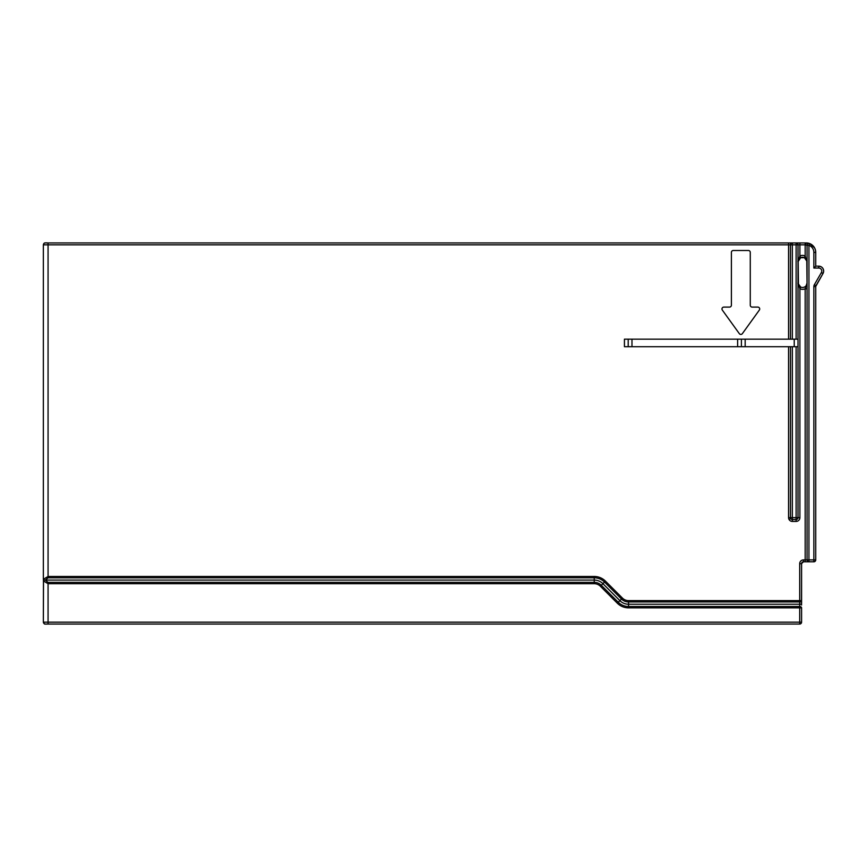 <?xml version="1.0" encoding="UTF-8"?>
<svg xmlns="http://www.w3.org/2000/svg" width="867" height="867" viewBox="0 0 867 867"><rect width="100%" height="100%" fill="white"/><g stroke="black" fill="none" stroke-linecap="round" stroke-linejoin="round"><path stroke-width="1.3" d="M815.728 560.039A1.886 1.886 -175.8 0 0 815.739 559.909L815.739 286.609A1.886 1.886 4.2 0 1 815.739 286.468L815.739 286.468A1.886 1.886 -175.8 0 0 815.739 286.609L815.739 559.909A1.886 1.886 -175.8 0 1 815.728 560.039A1.886 1.886 -175.8 0 0 815.739 559.909A1.886 1.886 4.2 0 1 813.853 561.794L808.944 561.794A1.886 1.886 4.2 0 1 807.058 559.909L807.069 560.115A1.886 1.886 4.2 0 1 807.058 559.93L807.069 560.115A1.886 1.886 4.2 0 1 807.058 559.93L803.471 559.909L803.471 561.794L805.172 561.794L803.471 561.794A1.886 1.886 -175.8 0 0 801.596 563.539A1.886 1.886 -175.8 0 1 801.639 563.247L801.737 562.943A1.886 1.886 -175.8 0 1 801.823 562.759L801.997 562.499A1.886 1.886 -175.8 0 1 802.203 562.282A1.886 1.886 -175.8 0 0 801.997 562.499L801.823 562.759A1.886 1.886 -175.8 0 0 801.737 562.943L801.639 563.247A1.886 1.886 -175.8 0 0 801.585 563.68L801.585 603.454L801.585 563.68A1.886 1.886 -175.8 0 1 801.585 563.593A1.886 1.886 -175.8 0 0 801.585 563.68L801.585 600.625A1.886 1.333 180 0 1 799.699 601.958L628.553 601.958L628.553 600.625A8.648 8.648 4.2 0 1 622.441 598.1L605.469 581.128L602.923 583.686A12.268 12.268 -175.8 0 0 594.242 580.088L43.458 580.088L43.35 622.159L799.699 622.159L799.699 606.521A1.886 1.333 0 0 1 801.585 607.854L801.585 622.159A1.886 1.886 4.2 0 1 799.699 624.045L799.699 622.159L801.585 622.159L801.585 607.854L801.585 622.159L801.585 607.854L801.585 622.159L801.585 607.854L628.553 607.854A15.877 15.877 -175.8 0 1 617.326 603.204L619.883 600.647A12.268 12.268 -175.8 0 0 628.553 604.245L628.553 607.854M624.435 339.17L624.435 346.713L631.978 346.713L631.978 339.17L624.435 339.17L798.008 339.17L794.226 339.17L794.226 346.713L798.008 346.713L798.008 517.642A1.886 1.886 4.2 0 1 797.998 517.783L797.998 517.783A1.886 1.886 4.2 0 1 797.976 517.967L797.998 517.783A1.886 1.886 4.2 0 1 797.976 517.967M631.978 346.713L745.176 346.713L745.176 339.17L631.978 339.17M796.112 519.528L796.112 517.642L798.008 517.642L798.008 244.841L798.008 517.642A1.886 1.886 4.2 0 1 797.998 517.783L797.998 517.783A1.886 1.886 4.2 0 0 798.008 517.642L798.008 244.841L798.008 517.642A1.886 1.886 4.2 0 1 796.112 519.528L792.34 519.528A1.886 1.886 4.2 0 1 790.455 517.642L790.455 346.713L790.455 517.642L792.34 517.642L792.34 521.414L796.112 521.414A3.771 3.771 -175.8 0 0 799.894 517.642L798.008 517.642L798.008 282.945L799.894 288.787L799.894 517.642A3.771 3.771 -175.8 0 1 796.112 521.414L796.112 519.528L792.34 519.528L796.112 519.528A1.886 1.886 0 0 0 798.008 517.642L798.008 244.841L798.008 339.17L798.008 244.841L798.008 339.17L798.008 244.841L796.112 244.841L796.112 242.955L792.34 242.955L796.112 242.955A1.886 1.886 4.2 0 1 798.008 244.841A1.886 1.886 4.2 0 0 796.112 242.955A1.886 1.886 -175.8 0 0 796.112 242.955A1.886 1.886 4.2 0 1 796.123 242.955L792.34 242.955A1.886 1.886 -175.8 0 0 790.466 244.7L790.466 244.7M807.047 283.281A4.53 4.53 4.2 0 1 800.664 287.075A4.53 4.53 4.2 0 0 807.047 283.281A4.53 4.53 4.2 0 1 800.664 287.075L800.609 287.042M799.829 286.576L798.008 282.945L798.008 244.841L798.008 261.812L798.008 244.841L799.894 244.841L799.894 242.955L806.31 242.955A1.886 0.564 -90 0 0 806.299 242.955L807.079 242.977M807.036 261.368L807.058 282.956A4.53 4.53 -175.8 0 1 800.664 287.075L798.03 283.39L798.019 261.487M800.436 286.955L799.883 286.619M798.453 284.918L798.182 260.544M808.922 561.794L808.12 561.794M805.909 258.8L805.172 255.971L804.392 257.694L807.036 261.4L807.058 284.658L807.058 282.945L805.172 288.787L807.058 288.787M807.069 245.177L807.069 245.177A1.886 1.886 4.2 0 1 809.605 243.551L808.944 245.318L807.058 245.318L807.058 559.909L808.944 559.909L808.944 561.794L805.172 561.794L813.853 561.794L813.853 286.609L815.739 286.609L815.739 559.909A1.886 1.886 4.2 0 1 813.853 561.794L808.944 561.794L813.853 561.794A1.886 1.886 0 0 0 815.739 559.909L815.739 286.609L815.739 559.909A1.886 1.886 4.2 0 1 813.853 561.794M802.409 257.293L802.918 257.304A4.53 4.53 -175.8 0 0 800.664 257.694L799.894 255.971A6.416 6.416 -175.8 0 1 805.172 255.971L805.172 244.841L807.058 245.318A1.886 1.886 4.2 0 1 809.605 243.551A1.886 1.886 4.2 0 0 809.605 243.54L809.605 243.54A1.886 1.886 4.2 0 1 809.605 243.551A1.886 1.886 0 0 0 809.605 243.54L808.597 243.237M808.434 243.194L809.605 243.551A9.429 9.429 4.2 0 1 815.739 252.384A9.429 9.429 -175.8 0 0 809.605 243.551L808.066 243.118M802.625 257.293L804.446 257.716M804.587 257.781L805.898 258.789M790.455 339.17L790.455 244.841A1.886 1.886 4.2 0 1 792.34 242.955L805.172 242.955L805.172 244.841L799.894 244.841L799.894 255.971L798.008 261.812L800.664 257.694L804.392 257.694L806.776 260.23L807.058 284.658L807.058 261.812L806.44 259.526M798.626 259.526L798.334 260.133M803.059 257.315A4.53 4.53 -175.8 0 0 802.148 257.304M815.739 266.158L815.739 252.384L815.739 266.158L815.739 252.384L815.739 266.158L813.853 268.044L813.853 252.384L815.739 252.384L815.739 266.158L815.739 252.384L815.739 266.158L815.739 252.384L815.739 266.158L818.751 266.158A4.909 4.909 4.2 0 1 820.475 266.462A4.909 4.909 4.2 0 0 818.751 266.158L815.739 266.158L818.751 266.158A4.909 4.909 4.2 0 1 823.65 271.425L823.65 271.425A4.909 4.909 -175.8 0 0 818.751 266.158L815.739 266.158M823.65 270.721A4.909 4.909 4.2 0 0 821.114 266.754A4.909 4.909 4.2 0 1 821.97 267.361M819.402 266.202L818.751 266.158L818.751 268.044A3.024 3.024 4.2 0 1 821.374 272.574L814.351 284.723L815.988 285.666L823 273.517L815.739 286.468A1.886 1.886 4.2 0 1 815.988 285.666L823 273.517A4.909 4.909 -175.8 0 0 823.65 271.425A4.909 4.909 -175.8 0 1 823 273.517L823 273.517A4.909 4.909 -175.8 0 0 823.65 271.425L823.639 270.602M731.401 305.206A1.886 1.886 -175.8 0 1 729.515 307.091L723.858 307.091A1.886 1.886 -175.8 0 0 722.005 308.641A1.886 1.886 -175.8 0 1 723.858 307.091L729.515 307.091A1.886 1.886 -175.8 0 0 731.401 305.206A1.886 1.886 4.2 0 1 729.515 307.091A1.886 1.886 -175.8 0 0 731.401 305.206L731.401 252.384A1.886 1.886 4.2 0 1 733.287 250.498A1.886 1.886 -175.8 0 0 731.401 252.384A1.886 1.886 -175.8 0 1 733.287 250.498L748.384 250.498A1.886 1.886 4.2 0 1 750.269 252.384L750.269 305.206A1.886 1.886 -175.8 0 0 752.155 307.091L757.812 307.091A1.886 1.886 4.2 0 1 759.34 310.083L742.369 333.632A1.886 1.886 4.2 0 1 739.313 333.632L722.33 310.083A1.886 1.886 4.2 0 1 723.858 307.091A1.886 1.886 -175.8 0 0 722.005 308.641M759.698 308.858A1.886 1.886 -175.8 0 0 757.812 307.091A1.886 1.886 -175.8 0 1 759.698 308.858A1.886 1.886 -175.8 0 0 757.812 307.091L752.155 307.091A1.886 1.886 4.2 0 1 750.269 305.206A1.886 1.886 -175.8 0 0 752.155 307.091A1.886 1.886 -175.8 0 1 750.269 305.206L750.269 252.384A1.886 1.886 -175.8 0 0 748.384 250.498A1.886 1.886 -175.8 0 1 750.269 252.384L750.269 305.206L750.269 252.384A1.886 1.886 -175.8 0 0 748.384 250.498L733.287 250.498A1.886 1.886 -175.8 0 0 731.401 252.384M801.585 622.3A1.886 1.886 -175.8 0 0 801.585 622.159L801.585 622.159A1.886 1.886 -175.8 0 1 801.585 622.3A1.886 1.886 -175.8 0 0 801.585 622.159A1.886 1.886 0 0 1 799.699 624.045L48.064 624.045C43.068 624.164 44.77 624.207 43.35 622.159L44.271 623.785M809.583 243.54L808.965 243.334M801.661 257.369A4.53 4.53 -175.8 0 1 804.392 257.694L805.736 258.615M815.739 559.909L815.739 286.609A1.886 1.886 -175.8 0 1 815.739 286.478L815.988 285.666L815.739 286.468A1.886 1.886 -175.8 0 0 815.739 286.609L815.739 559.909L808.944 559.909L808.944 245.318A7.543 7.543 4.2 0 1 813.853 252.384M45.182 242.955L788.569 242.955L48.064 242.955L788.569 242.955L48.064 242.955L48.064 576.479L43.35 579.308L43.458 580.088M43.513 581.605L43.35 622.159M605.469 581.128A15.877 15.877 -175.8 0 0 594.242 576.479L48.064 576.479L48.064 577.812L45.29 580.088L48.064 582.364L48.064 583.708L43.35 580.868M807.058 245.318L807.058 559.909A1.886 1.886 0 0 0 808.944 561.794L805.172 561.794L805.172 288.787A6.416 6.416 -175.8 0 1 799.894 288.787L800.664 287.075C798.81 286.24 797.445 282.945 798.008 282.945L798.008 517.642L798.008 282.945M805.736 244.841A1.886 0.564 -90 0 1 806.31 242.955L809.605 243.551A1.886 1.886 4.2 0 0 809.605 243.54A1.886 1.886 4.2 0 1 809.605 243.551L814.221 247.247M745.176 339.17L794.226 339.17M794.226 346.713L745.176 346.713M628.207 339.17L628.207 346.713L628.207 339.17M741.404 339.17L741.404 346.713L741.404 339.17M801.585 563.593A1.886 1.886 -175.8 0 0 801.585 563.68L801.585 603.454L801.585 563.68L801.585 603.454L801.585 563.68L799.699 563.68A3.771 3.771 -175.8 0 1 803.471 559.909M628.553 600.625L799.699 600.625L799.699 604.245L801.509 604.245L801.585 563.68M48.064 582.364L594.242 582.364A9.981 9.981 -175.8 0 1 601.308 585.29L618.269 602.262A14.544 14.544 4.2 0 0 628.553 606.521L799.699 606.521L799.699 604.245L628.553 604.245L628.553 601.958A9.981 9.981 4.2 0 1 621.498 599.043L619.883 600.647L602.923 583.686L601.308 585.29L600.365 586.233L617.326 603.204M801.585 605.025L801.509 604.245M798.67 242.955L792.34 242.955A1.886 1.886 -175.8 0 0 792.33 242.955L792.34 242.955A1.886 1.886 -175.8 0 0 792.33 242.955L792.34 244.841L43.35 244.841L43.35 579.308L43.35 244.776M798.008 346.713L798.008 517.642M789.794 242.955L788.569 242.955L788.569 339.17M43.35 244.722L43.35 244.841C44.206 243.594 42.96 242.543 48.064 242.955L792.34 242.955A1.886 1.886 0 0 0 792.33 242.955L796.166 242.955M788.569 346.713L788.569 517.642A3.771 3.771 153.3 0 0 789.078 519.528L790.715 518.585L789.078 519.528A3.771 3.771 -175.8 0 0 792.34 521.414M806.592 561.794L805.172 561.794M622.441 598.1L621.498 599.043L604.527 582.071A14.544 14.544 -175.8 0 0 594.242 577.812L594.242 583.708L48.064 583.708L48.064 624.045L799.699 624.045L45.084 624.045M594.242 583.708A8.648 8.648 4.2 0 1 600.365 586.233M48.064 577.812L594.242 577.812L594.242 576.479M818.751 268.044L813.853 268.044M814.351 284.723A3.771 3.771 -175.8 0 0 813.853 286.609M815.988 285.666L823 273.517L821.374 272.574M792.34 339.17L792.34 244.841L796.112 244.841L796.112 339.17M796.112 346.713L796.112 517.642L792.34 517.642L792.34 346.713M801.585 603.454L801.585 600.625L799.699 600.625L799.699 563.68M737.633 346.713L737.633 339.17M788.569 517.642L790.455 517.642A1.886 1.886 0 0 0 792.34 519.528M789.078 519.528L790.715 518.585M807.99 243.096L807.437 243.02M806.343 242.955L809.605 243.551L814.579 247.854M814.601 247.897L815.359 249.729M815.663 251.213L815.739 252.384C815.533 248.168 813.484 245.22 809.605 243.551L805.172 242.955M822.035 267.415L822.566 267.979M823.108 268.803L823.444 269.626M818.751 266.158C821.905 266.505 823.542 268.261 823.65 271.425L823 273.517L823.65 271.425C823.531 268.261 821.905 266.505 818.751 266.158L818.827 266.158M798.008 261.812C797.445 261.877 798.778 258.539 800.664 257.694L801.596 257.391M44.716 623.98L43.48 622.842M43.794 243.627L43.361 244.635M805.746 258.626L806.451 259.547M814.709 248.103L815.424 249.967M45.051 624.045L44.499 623.904M804.392 257.694C806.418 259.341 807.307 260.718 807.058 261.812M798.615 259.547L799.006 258.973M823 273.517L823.65 271.425M807.058 283.563L807.058 282.956M803.471 561.794L801.596 563.539M799.699 624.045A1.886 1.886 0 0 0 801.585 622.159M48.064 242.955C43.068 242.836 44.781 242.793 43.35 244.841M799.894 242.955L796.123 242.955"/></g></svg>
